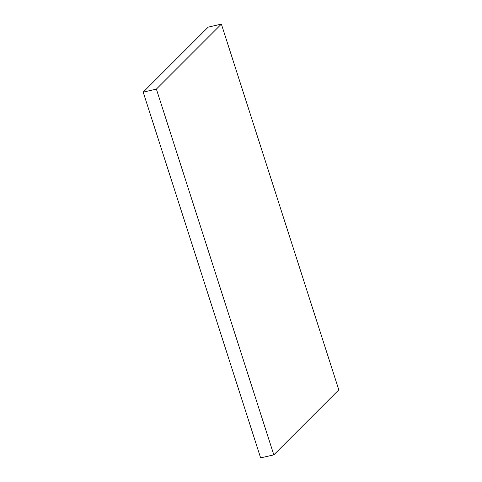 <?xml version="1.0" encoding="UTF-8"?>
<svg xmlns="http://www.w3.org/2000/svg" width="482" height="482" viewBox="0 0 482 482"><rect width="100%" height="100%" fill="white"/><g stroke="black" fill="none" stroke-linecap="round" stroke-linejoin="round"><path stroke-width="0.72" d="M208.182 27.143L143.196 92.14L156.385 89.098L221.371 24.1L208.182 27.143M156.385 89.098L273.818 454.857L260.629 457.9L143.196 92.14M273.818 454.857L338.804 389.86L221.371 24.1"/></g></svg>
